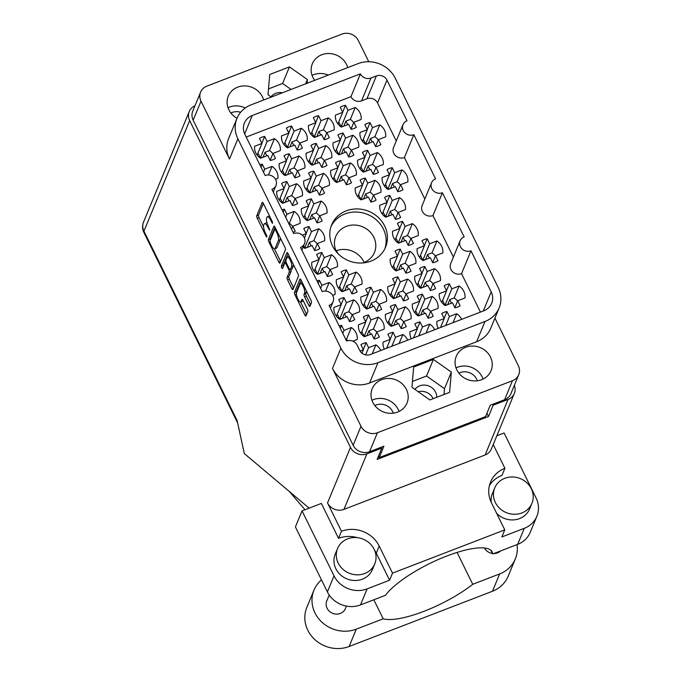 <?xml version="1.0" encoding="UTF-8"?>
<svg xmlns="http://www.w3.org/2000/svg" width="682" height="682" viewBox="0 0 682 682"><rect width="100%" height="100%" fill="white"/><g stroke="black" fill="none" stroke-linecap="round" stroke-linejoin="round"><path stroke-width="1.02" d="M384.887 248.657A29.181 26.675 22.5 0 0 376.191 219.775A29.181 26.675 22.5 0 0 344.964 213.943A29.181 26.675 22.5 0 0 331.06 226.407M336.848 252.408A20.929 19.139 -157.5 0 1 335.774 236.432A20.929 19.139 -157.5 0 1 346.251 226.407A20.929 19.139 -157.5 0 1 369.132 231.01A20.929 19.139 -157.5 0 1 374.461 252.425A20.929 19.139 -157.5 0 1 363.992 262.451A20.929 19.139 -157.5 0 1 362.423 262.979M370.974 261.112A29.181 26.675 22.5 0 0 385.577 247.131A29.181 26.675 22.5 0 0 378.143 217.285A29.181 26.675 22.5 0 0 346.243 210.857A29.181 26.675 22.5 0 0 331.64 224.838A29.181 26.675 22.5 0 0 339.073 254.684A29.181 26.675 22.5 0 0 370.974 261.112M230.883 113.033A12.574 11.5 -157.5 0 1 232.085 112.487A12.574 11.5 -157.5 0 1 240.644 112.274M458.884 373.173A12.574 11.5 -157.5 0 1 460.086 372.628A12.574 11.5 -157.5 0 1 477.306 380.786M436.71 397.325A12.071 11.04 22.5 0 0 419.669 385.867A12.071 11.04 22.5 0 0 414.929 389.388M418.254 391.741A12.071 11.04 -157.5 0 1 433.138 398.697M393.25 413.181A12.574 11.5 22.5 0 0 376.029 405.023A12.574 11.5 22.5 0 0 374.827 405.56M263.653 99.998A18.815 17.203 22.5 0 0 237.694 87.151A18.815 17.203 22.5 0 0 228.282 96.162A18.815 17.203 22.5 0 0 237.021 118.25M245.239 107.995A18.815 17.203 22.5 0 0 229.442 107.117A18.815 17.203 22.5 0 0 228.01 107.747M347.709 67.612A18.815 17.203 22.5 0 0 321.751 54.756A18.815 17.203 22.5 0 0 312.339 63.776A18.815 17.203 22.5 0 0 314.7 80.331M328.238 75.114A18.815 17.203 22.5 0 0 313.498 74.73A18.815 17.203 22.5 0 0 312.066 75.352M481.645 379.695A18.815 17.203 22.5 0 0 491.057 370.684A18.815 17.203 22.5 0 0 486.266 351.435A18.815 17.203 22.5 0 0 465.695 347.291A18.815 17.203 22.5 0 0 456.275 356.302A18.815 17.203 22.5 0 0 461.075 375.552A18.815 17.203 22.5 0 0 481.645 379.695M483.078 379.073A18.815 17.203 22.5 0 0 457.443 367.257A18.815 17.203 22.5 0 0 456.011 367.888M397.589 412.09A18.815 17.203 22.5 0 0 407.001 403.071A18.815 17.203 22.5 0 0 402.21 383.83A18.815 17.203 22.5 0 0 381.639 379.678A18.815 17.203 22.5 0 0 372.219 388.697A18.815 17.203 22.5 0 0 377.018 407.947A18.815 17.203 22.5 0 0 397.589 412.09M399.021 411.459A18.815 17.203 22.5 0 0 373.386 399.652A18.815 17.203 22.5 0 0 371.954 400.274M310.608 304.735A1.978 0.58 -111.1 0 1 310.591 304.701L306.363 296.107A1.978 0.58 -111.1 0 1 305.834 293.669L306.431 292.211L304.641 292.902A5.286 1.543 -111.1 0 0 303.541 287.071A5.286 1.543 -111.1 0 0 300.498 283.422A5.286 1.543 -111.1 0 0 300.157 283.797L296.542 292.569A5.286 1.543 -111.1 0 0 297.957 299.091A5.286 1.543 -111.1 0 0 300.677 302.049A5.286 1.543 -111.1 0 0 301.018 301.666L301.938 299.432A1.978 0.58 -111.1 0 1 302.066 299.287A1.978 0.58 -111.1 0 1 303.081 300.387L307.309 308.98A1.978 0.58 -111.1 0 1 307.838 311.418L305.979 315.937A1.978 0.58 -111.1 0 1 305.851 316.073A1.978 0.58 -111.1 0 1 304.837 314.973L294.956 294.897A1.978 0.58 -111.1 0 1 294.428 292.459L299.927 279.143A1.978 0.58 -111.1 0 1 300.054 279.006A1.978 0.58 -111.1 0 1 301.069 280.106L296.218 291.768A1.978 0.58 -111.1 0 0 296.397 293.328M281.692 267.941L282.493 268.614L284.812 262.988A1.978 0.58 -111.1 0 1 284.94 262.843A1.978 0.58 -111.1 0 1 285.954 263.951L288.759 269.646A1.978 0.58 -111.1 0 1 289.296 272.092L287.062 277.489A1.978 0.58 -111.1 0 0 287.591 279.927L291.819 288.52A1.978 0.58 -111.1 0 0 292.834 289.62A1.978 0.58 -111.1 0 0 292.962 289.483L298.46 276.167A1.978 0.58 -111.1 0 0 297.932 273.729L288.06 253.653A1.978 0.58 -111.1 0 0 287.037 252.553A1.978 0.58 -111.1 0 0 286.917 252.69L281.316 266.227L281.692 267.941M438.253 328.349A13.077 11.961 -157.5 0 1 436.923 321.358L444.212 318.554L441.748 313.55A13.077 11.961 -157.5 0 1 444.221 312.262A13.077 11.961 -157.5 0 1 446.957 311.546L444.135 318.383M449.344 283.823L451.808 288.827L459.097 286.014A13.077 11.961 -157.5 0 1 464.979 297.974L457.69 300.779L460.154 305.783A13.077 11.961 -157.5 0 1 457.69 307.07A13.077 11.961 -157.5 0 1 454.945 307.795L452.481 302.791L445.193 305.596A13.077 11.961 -157.5 0 1 439.31 293.644L446.599 290.83L444.135 285.826A13.077 11.961 -157.5 0 1 446.599 284.539A13.077 11.961 -157.5 0 1 449.344 283.823L446.514 290.668M370.906 287.25L373.369 292.254L380.658 289.441A13.077 11.961 -157.5 0 1 386.541 301.401L379.252 304.206L381.715 309.21A13.077 11.961 -157.5 0 1 379.252 310.498A13.077 11.961 -157.5 0 1 376.507 311.214L374.043 306.218L366.754 309.023A13.077 11.961 -157.5 0 1 360.872 297.071L368.161 294.257L365.697 289.253A13.077 11.961 -157.5 0 1 368.161 287.966A13.077 11.961 -157.5 0 1 370.906 287.25L368.075 294.095M384.367 349.116A13.077 11.961 -157.5 0 1 383.037 342.125L390.334 339.312L387.87 334.316A13.077 11.961 -157.5 0 1 390.334 333.029A13.077 11.961 -157.5 0 1 393.079 332.305L390.249 339.15M427.171 238.768L429.634 243.764L436.923 240.959A13.077 11.961 -157.5 0 1 442.806 252.911L435.517 255.724L437.98 260.729A13.077 11.961 -157.5 0 1 435.517 262.016A13.077 11.961 -157.5 0 1 432.772 262.732L430.308 257.728L423.019 260.541A13.077 11.961 -157.5 0 1 417.137 248.58L424.426 245.776L421.962 240.772A13.077 11.961 -157.5 0 1 424.434 239.484A13.077 11.961 -157.5 0 1 427.171 238.768L424.349 245.605M422.405 294.206L424.869 299.21L432.158 296.397A13.077 11.961 -157.5 0 1 438.04 308.358L430.751 311.163L433.215 316.167A13.077 11.961 -157.5 0 1 430.743 317.454A13.077 11.961 -157.5 0 1 428.006 318.17L425.542 313.174L418.254 315.979A13.077 11.961 -157.5 0 1 412.363 304.027L419.66 301.214L417.196 296.21A13.077 11.961 -157.5 0 1 419.66 294.922A13.077 11.961 -157.5 0 1 422.405 294.206L419.575 301.052M400.232 249.143L402.695 254.147L409.984 251.343A13.077 11.961 -157.5 0 1 415.867 263.295L408.578 266.108L411.041 271.112A13.077 11.961 -157.5 0 1 408.578 272.399A13.077 11.961 -157.5 0 1 405.833 273.115L403.369 268.111L396.08 270.925A13.077 11.961 -157.5 0 1 390.198 258.964L397.487 256.159L395.023 251.155A13.077 11.961 -157.5 0 1 397.487 249.868A13.077 11.961 -157.5 0 1 400.232 249.143L397.401 255.989M395.466 304.59L397.921 309.585L405.21 306.781A13.077 11.961 -157.5 0 1 411.101 318.733L403.812 321.546L406.267 326.55A13.077 11.961 -157.5 0 1 403.804 327.837A13.077 11.961 -157.5 0 1 401.059 328.553L398.603 323.549L391.306 326.363A13.077 11.961 -157.5 0 1 385.424 314.402L392.713 311.597L390.257 306.593A13.077 11.961 -157.5 0 1 392.721 305.306A13.077 11.961 -157.5 0 1 395.466 304.59L392.636 311.427M321.793 252.57L324.257 257.574L331.546 254.761A13.077 11.961 -157.5 0 1 337.428 266.722L330.139 269.535L332.603 274.531A13.077 11.961 -157.5 0 1 330.139 275.818A13.077 11.961 -157.5 0 1 327.394 276.542L324.93 271.538L317.642 274.352A13.077 11.961 -157.5 0 1 311.759 262.391L319.048 259.578L316.584 254.582A13.077 11.961 -157.5 0 1 319.048 253.295A13.077 11.961 -157.5 0 1 321.793 252.57L318.963 259.416M424.792 266.483L427.247 271.487L434.545 268.674A13.077 11.961 -157.5 0 1 440.427 280.634L433.138 283.448L435.593 288.443A13.077 11.961 -157.5 0 1 433.13 289.731A13.077 11.961 -157.5 0 1 430.385 290.455L427.929 285.451L420.632 288.264A13.077 11.961 -157.5 0 1 414.75 276.304L422.039 273.491L419.583 268.495A13.077 11.961 -157.5 0 1 422.047 267.208A13.077 11.961 -157.5 0 1 424.792 266.483L421.962 273.329M402.619 221.428L405.082 226.433L412.371 223.619A13.077 11.961 -157.5 0 1 418.254 235.58L410.965 238.385L413.428 243.389A13.077 11.961 -157.5 0 1 410.956 244.676A13.077 11.961 -157.5 0 1 408.22 245.392L405.756 240.396L398.467 243.201A13.077 11.961 -157.5 0 1 392.585 231.241L399.874 228.436L397.41 223.432A13.077 11.961 -157.5 0 1 399.874 222.144A13.077 11.961 -157.5 0 1 402.619 221.428L399.788 228.274M411.314 338.732A13.077 11.961 -157.5 0 1 409.984 331.742L417.273 328.937L414.809 323.933A13.077 11.961 -157.5 0 1 417.273 322.646A13.077 11.961 -157.5 0 1 420.018 321.921L417.188 328.767M397.845 276.866L400.308 281.871L407.597 279.057A13.077 11.961 -157.5 0 1 413.48 291.018L406.191 293.823L408.654 298.827A13.077 11.961 -157.5 0 1 406.191 300.114A13.077 11.961 -157.5 0 1 403.446 300.839L400.982 295.835L393.693 298.639A13.077 11.961 -157.5 0 1 387.811 286.687L395.1 283.874L392.636 278.87A13.077 11.961 -157.5 0 1 395.108 277.583A13.077 11.961 -157.5 0 1 397.845 276.866L395.023 283.712M343.967 297.633L346.43 302.629L353.719 299.824A13.077 11.961 -157.5 0 1 359.602 311.776L352.313 314.59L354.768 319.594A13.077 11.961 -157.5 0 1 352.304 320.881A13.077 11.961 -157.5 0 1 349.559 321.597L347.104 316.593L339.815 319.406A13.077 11.961 -157.5 0 1 333.924 307.446L341.222 304.641L338.758 299.637A13.077 11.961 -157.5 0 1 341.222 298.349A13.077 11.961 -157.5 0 1 343.967 297.633L341.136 304.47M346.354 269.91L348.809 274.914L356.098 272.101A13.077 11.961 -157.5 0 1 361.989 284.062L354.7 286.866L357.155 291.87A13.077 11.961 -157.5 0 1 354.691 293.158A13.077 11.961 -157.5 0 1 351.946 293.882L349.491 288.878L342.193 291.683A13.077 11.961 -157.5 0 1 336.311 279.731L343.6 276.918L341.145 271.913A13.077 11.961 -157.5 0 1 343.609 270.626A13.077 11.961 -157.5 0 1 346.354 269.91L343.523 276.756M368.519 314.965L370.982 319.969L378.271 317.164A13.077 11.961 -157.5 0 1 384.154 329.116L376.865 331.929L379.328 336.934A13.077 11.961 -157.5 0 1 376.865 338.221A13.077 11.961 -157.5 0 1 374.12 338.937L371.656 333.933L364.367 336.746A13.077 11.961 -157.5 0 1 358.485 324.785L365.774 321.981L363.31 316.977A13.077 11.961 -157.5 0 1 365.774 315.689A13.077 11.961 -157.5 0 1 368.519 314.965L365.697 321.81M316.985 280.899A13.077 11.961 -157.5 0 1 319.406 280.293L318.162 283.303M339.15 325.953A13.077 11.961 -157.5 0 1 341.58 325.348L340.335 328.357M360.053 350.983L363.387 349.695L360.931 344.691A13.077 11.961 -157.5 0 1 363.395 343.404A13.077 11.961 -157.5 0 1 366.14 342.688L363.31 349.534M264.659 136.46L267.122 141.464L274.411 138.651A13.077 11.961 -157.5 0 1 280.293 150.611L273.005 153.424L275.468 158.42A13.077 11.961 -157.5 0 1 273.005 159.707A13.077 11.961 -157.5 0 1 270.26 160.432L267.796 155.428L260.507 158.241A13.077 11.961 -157.5 0 1 254.625 146.28L261.914 143.467L259.45 138.472A13.077 11.961 -157.5 0 1 261.914 137.184A13.077 11.961 -157.5 0 1 264.659 136.46L261.828 143.305M259.851 164.78A13.077 11.961 -157.5 0 1 262.272 164.183L261.036 167.192M282.016 209.843A13.077 11.961 -157.5 0 1 284.445 209.238L283.2 212.247M284.445 209.238L286.909 214.242L294.198 211.429A13.077 11.961 -157.5 0 1 300.08 223.389L292.791 226.202L295.255 231.198A13.077 11.961 -157.5 0 1 293.098 232.366M289.219 153.8L291.674 158.804L298.972 155.99A13.077 11.961 -157.5 0 1 304.854 167.951L297.565 170.756L300.02 175.76A13.077 11.961 -157.5 0 1 297.557 177.047A13.077 11.961 -157.5 0 1 294.812 177.763L292.356 172.768L285.059 175.572A13.077 11.961 -157.5 0 1 279.177 163.62L286.466 160.807L284.01 155.803A13.077 11.961 -157.5 0 1 286.474 154.516A13.077 11.961 -157.5 0 1 289.219 153.8L286.389 160.645M311.384 198.854L313.848 203.858L321.137 201.054A13.077 11.961 -157.5 0 1 327.019 213.006L319.73 215.819L322.194 220.815A13.077 11.961 -157.5 0 1 319.73 222.102A13.077 11.961 -157.5 0 1 316.985 222.826L314.521 217.822L307.232 220.636A13.077 11.961 -157.5 0 1 301.35 208.675L308.639 205.87L306.175 200.866A13.077 11.961 -157.5 0 1 308.648 199.579A13.077 11.961 -157.5 0 1 311.384 198.854L308.562 205.7M286.832 181.523L289.296 186.518L296.585 183.714A13.077 11.961 -157.5 0 1 302.467 195.666L295.178 198.479L297.642 203.483A13.077 11.961 -157.5 0 1 295.17 204.77A13.077 11.961 -157.5 0 1 292.433 205.487L289.969 200.482L282.68 203.296A13.077 11.961 -157.5 0 1 276.798 191.335L284.087 188.53L281.623 183.526A13.077 11.961 -157.5 0 1 284.087 182.239A13.077 11.961 -157.5 0 1 286.832 181.523L284.002 188.36M340.71 160.756L343.174 165.76L350.463 162.947A13.077 11.961 -157.5 0 1 356.354 174.907L349.056 177.712L351.52 182.716A13.077 11.961 -157.5 0 1 349.056 184.004A13.077 11.961 -157.5 0 1 346.311 184.72L343.847 179.724L336.558 182.529A13.077 11.961 -157.5 0 1 330.676 170.577L337.965 167.763L335.51 162.759A13.077 11.961 -157.5 0 1 337.974 161.472A13.077 11.961 -157.5 0 1 340.71 160.756L337.888 167.602M318.545 115.701L321 120.697L328.298 117.892A13.077 11.961 -157.5 0 1 334.18 129.844L326.891 132.658L329.346 137.662A13.077 11.961 -157.5 0 1 326.883 138.949A13.077 11.961 -157.5 0 1 324.138 139.665L321.682 134.661L314.393 137.474A13.077 11.961 -157.5 0 1 308.503 125.514L315.792 122.709L313.336 117.705A13.077 11.961 -157.5 0 1 315.8 116.417A13.077 11.961 -157.5 0 1 318.545 115.701L315.715 122.538M389.823 195.436L392.286 200.431L399.575 197.627A13.077 11.961 -157.5 0 1 405.466 209.579L398.169 212.392L400.632 217.396A13.077 11.961 -157.5 0 1 398.169 218.683A13.077 11.961 -157.5 0 1 395.424 219.399L392.96 214.395L385.671 217.208A13.077 11.961 -157.5 0 1 379.789 205.248L387.078 202.443L384.622 197.439A13.077 11.961 -157.5 0 1 387.086 196.152A13.077 11.961 -157.5 0 1 389.823 195.436L387.001 202.273M367.658 150.372L370.113 155.377L377.41 152.563A13.077 11.961 -157.5 0 1 383.293 164.524L376.004 167.337L378.459 172.333A13.077 11.961 -157.5 0 1 375.995 173.62A13.077 11.961 -157.5 0 1 373.25 174.345L370.795 169.341L363.506 172.145A13.077 11.961 -157.5 0 1 357.615 160.193L364.904 157.38L362.449 152.384A13.077 11.961 -157.5 0 1 364.913 151.097A13.077 11.961 -157.5 0 1 367.658 150.372L364.827 157.218M302.254 235.128L306.252 233.585L303.797 228.581A13.077 11.961 -157.5 0 1 306.261 227.294A13.077 11.961 -157.5 0 1 309.006 226.577L306.175 233.423M309.006 226.577L311.461 231.582L318.758 228.768A13.077 11.961 -157.5 0 1 324.641 240.729L317.352 243.534L319.807 248.538A13.077 11.961 -157.5 0 1 317.343 249.825A13.077 11.961 -157.5 0 1 314.598 250.55L312.143 245.546L304.845 248.35A13.077 11.961 -157.5 0 1 303.115 247.012M316.158 143.416L318.622 148.42L325.911 145.607A13.077 11.961 -157.5 0 1 331.793 157.568L324.504 160.381L326.968 165.376A13.077 11.961 -157.5 0 1 324.496 166.664A13.077 11.961 -157.5 0 1 321.759 167.388L319.295 162.384L312.006 165.189A13.077 11.961 -157.5 0 1 306.124 153.237L313.413 150.424L310.949 145.428A13.077 11.961 -157.5 0 1 313.413 144.141A13.077 11.961 -157.5 0 1 316.158 143.416L313.328 150.262M365.271 178.096L367.734 183.091L375.023 180.287A13.077 11.961 -157.5 0 1 380.906 192.247L373.617 195.052L376.08 200.056A13.077 11.961 -157.5 0 1 373.608 201.343A13.077 11.961 -157.5 0 1 370.872 202.06L368.408 197.064L361.119 199.869A13.077 11.961 -157.5 0 1 355.237 187.908L362.526 185.103L360.062 180.099A13.077 11.961 -157.5 0 1 362.526 178.812A13.077 11.961 -157.5 0 1 365.271 178.096L362.44 184.933M343.097 133.033L345.561 138.037L352.85 135.232A13.077 11.961 -157.5 0 1 358.732 147.184L351.443 149.997L353.907 154.993A13.077 11.961 -157.5 0 1 351.443 156.28A13.077 11.961 -157.5 0 1 348.698 157.005L346.234 152.001L338.945 154.814A13.077 11.961 -157.5 0 1 333.063 142.853L340.352 140.04L337.888 135.045A13.077 11.961 -157.5 0 1 340.352 133.757A13.077 11.961 -157.5 0 1 343.097 133.033L340.267 139.878M392.21 167.712L394.673 172.716L401.962 169.903A13.077 11.961 -157.5 0 1 407.845 181.864L400.556 184.669L403.019 189.673A13.077 11.961 -157.5 0 1 400.556 190.96A13.077 11.961 -157.5 0 1 397.811 191.676L395.347 186.68L388.058 189.485A13.077 11.961 -157.5 0 1 382.176 177.533L389.465 174.72L387.001 169.716A13.077 11.961 -157.5 0 1 389.465 168.428A13.077 11.961 -157.5 0 1 392.21 167.712L389.379 174.558M291.598 126.076L294.061 131.08L301.35 128.276A13.077 11.961 -157.5 0 1 307.241 140.228L299.944 143.041L302.407 148.037A13.077 11.961 -157.5 0 1 299.944 149.324A13.077 11.961 -157.5 0 1 297.199 150.049L294.735 145.044L287.446 147.858A13.077 11.961 -157.5 0 1 281.564 135.897L288.853 133.084L286.389 128.088A13.077 11.961 -157.5 0 1 288.861 126.801A13.077 11.961 -157.5 0 1 291.598 126.076L288.776 132.922M313.771 171.139L316.235 176.135L323.524 173.33A13.077 11.961 -157.5 0 1 329.406 185.291L322.117 188.096L324.581 193.1A13.077 11.961 -157.5 0 1 322.117 194.387A13.077 11.961 -157.5 0 1 319.372 195.103L316.908 190.108L309.619 192.912A13.077 11.961 -157.5 0 1 303.737 180.952L311.026 178.147L308.562 173.143A13.077 11.961 -157.5 0 1 311.026 171.855A13.077 11.961 -157.5 0 1 313.771 171.139L310.941 177.976M370.045 122.658L372.5 127.653L379.789 124.849A13.077 11.961 -157.5 0 1 385.68 136.801L378.382 139.614L380.846 144.618A13.077 11.961 -157.5 0 1 378.382 145.905A13.077 11.961 -157.5 0 1 375.637 146.621L373.173 141.617L365.884 144.431A13.077 11.961 -157.5 0 1 360.002 132.47L367.291 129.665L364.836 124.661A13.077 11.961 -157.5 0 1 367.3 123.374A13.077 11.961 -157.5 0 1 370.045 122.658L367.214 129.495M345.484 105.318L347.948 110.314L355.237 107.509A13.077 11.961 -157.5 0 1 361.119 119.469L353.83 122.274L356.294 127.278A13.077 11.961 -157.5 0 1 353.83 128.566A13.077 11.961 -157.5 0 1 351.085 129.282L348.621 124.286L341.332 127.091A13.077 11.961 -157.5 0 1 335.45 115.13L342.739 112.325L340.275 107.321A13.077 11.961 -157.5 0 1 342.739 106.034A13.077 11.961 -157.5 0 1 345.484 105.318L342.654 112.155M336.081 250.848A20.929 19.139 -157.5 0 1 336.158 250.814A20.929 19.139 -157.5 0 1 364.069 262.417M270.984 96.861A12.071 11.04 -157.5 0 1 275.724 93.34A12.071 11.04 -157.5 0 1 282.442 92.761M483.274 311.001L491.176 291.879L470.972 250.805A8.048 7.357 22.5 0 1 462.174 249.032A8.048 7.357 22.5 0 1 460.12 240.797A8.048 7.357 22.5 0 1 464.152 236.944L442.405 192.75L432.968 215.58A8.048 7.357 -157.5 0 1 424.17 213.807A8.048 7.357 -157.5 0 1 422.115 205.572L431.553 182.742A8.048 7.357 -157.5 0 1 435.585 178.88L413.838 134.695L404.4 157.525A8.048 7.357 -157.5 0 1 395.603 155.752A8.048 7.357 -157.5 0 1 393.548 147.517L402.985 124.687A8.048 7.357 -157.5 0 1 407.018 120.825L386.975 80.101L377.538 102.931A8.048 7.357 22.5 0 0 366.942 98.771L361.554 100.851A8.048 7.357 -157.5 0 1 350.957 96.682L246.202 137.048M453.385 257.08L432.968 215.58M470.972 250.805L461.535 273.635L480.452 312.092M424.818 199.025L404.4 157.525M396.251 140.969L377.538 102.931M460.12 240.797L450.683 263.627A8.048 7.357 22.5 0 0 452.737 271.862A8.048 7.357 22.5 0 0 461.535 273.635M393.079 332.305L395.543 337.309L402.832 334.495A13.077 11.961 -157.5 0 1 407.708 340.122M341.58 325.348L344.043 330.352L351.332 327.539A13.077 11.961 -157.5 0 1 357.215 339.5L352.867 341.179M420.018 321.921L422.482 326.925L429.771 324.12A13.077 11.961 -157.5 0 1 434.647 329.738M366.14 342.688L368.595 347.692L375.884 344.879A13.077 11.961 -157.5 0 1 380.769 350.505M319.406 280.293L321.87 285.298L329.159 282.484A13.077 11.961 -157.5 0 1 335.041 294.445L332.637 295.374M446.957 311.546L449.421 316.542L456.71 313.737A13.077 11.961 -157.5 0 1 461.595 319.355M262.272 164.183L264.735 169.179L272.024 166.374A13.077 11.961 -157.5 0 1 277.906 178.334L275.502 179.255M491.176 291.879A15.695 14.348 -157.5 0 1 491.679 303.268A15.695 14.348 -157.5 0 1 483.819 310.796L370.309 354.538A8.048 7.357 -157.5 0 1 359.712 350.369L357.155 345.169A8.048 7.357 22.5 0 0 346.558 341.009L329.082 305.485A8.048 7.357 -157.5 0 0 333.106 301.623A8.048 7.357 -157.5 0 0 331.06 293.388A8.048 7.357 -157.5 0 0 322.254 291.615L300.515 247.43A8.048 7.357 22.5 0 0 304.539 243.568A8.048 7.357 22.5 0 0 302.493 235.333A8.048 7.357 22.5 0 0 293.695 233.559L271.947 189.374A8.048 7.357 22.5 0 0 275.971 185.513A8.048 7.357 22.5 0 0 273.925 177.277A8.048 7.357 22.5 0 0 265.127 175.504L244.915 134.431A15.695 14.348 -157.5 0 1 244.42 123.041A15.695 14.348 -157.5 0 1 252.272 115.514L244.668 133.911M476.633 341.733L485.013 321.469A28.175 25.763 22.5 0 0 499.113 307.966L490.733 328.238A28.175 25.763 -157.5 0 1 476.633 341.733L369.593 382.986A28.175 25.763 -157.5 0 1 332.509 368.416L340.881 348.144L237.873 138.796L229.493 159.068L201.011 101.183A12.481 11.406 22.5 0 1 200.619 92.13A12.481 11.406 22.5 0 1 206.859 86.145L341.929 34.1A12.481 11.406 22.5 0 1 358.348 40.553L368.774 61.738M229.493 159.068A28.175 25.763 -157.5 0 1 228.598 138.617L236.978 118.344A28.175 25.763 22.5 0 1 251.078 104.849L358.127 63.596A28.175 25.763 22.5 0 1 395.21 78.166L498.218 287.514A28.175 25.763 22.5 0 1 499.113 307.966M332.509 368.416L360.991 426.293A12.481 11.406 22.5 0 0 377.41 432.746L512.472 380.701A12.481 11.406 22.5 0 0 518.721 374.725A12.481 11.406 22.5 0 0 518.32 365.663L494.919 318.11M304.641 292.902L304.036 294.36A1.978 0.58 -111.1 0 0 304.564 296.806L308.793 305.391A1.978 0.58 -111.1 0 0 309.807 306.499A1.978 0.58 -111.1 0 0 309.935 306.354L311.478 302.62A1.978 0.58 -111.1 0 0 310.949 300.182L301.069 280.106M279.944 263.03L285.451 249.714A1.978 0.58 -111.1 0 0 284.914 247.276L275.042 227.2A1.978 0.58 -111.1 0 0 274.028 226.1A1.978 0.58 -111.1 0 0 273.9 226.245L268.393 239.553A1.978 0.58 -111.1 0 0 268.93 241.999L278.802 262.067A1.978 0.58 -111.1 0 0 279.816 263.175A1.978 0.58 -111.1 0 0 279.944 263.03M270.677 220.243L272.544 223.355L272.254 221.548L263.363 203.475A1.978 0.58 -111.1 0 0 262.348 202.366A1.978 0.58 -111.1 0 0 262.22 202.511L256.722 215.827A1.978 0.58 -111.1 0 0 257.25 218.266L266.142 236.339L266.858 237.114L266.568 235.307L265.417 232.963A6.317 1.841 -111.1 0 1 263.721 225.154L264.181 224.046A6.317 1.841 -111.1 0 1 264.582 223.594A6.317 1.841 -111.1 0 1 267.838 227.123L269.697 230.235L268.265 226.083A6.317 1.841 -111.1 0 1 266.56 218.274L267.02 217.166A6.317 1.841 -111.1 0 1 267.429 216.714A6.317 1.841 -111.1 0 1 270.677 220.243L271.47 219.936M518.721 374.725L510.869 393.71A12.481 11.406 -157.5 0 1 504.629 399.686L490.256 405.227L485.558 416.6L379.226 457.579L383.932 446.199L369.559 451.74A12.481 11.406 -157.5 0 1 353.14 445.286L193.159 120.168A12.481 11.406 -157.5 0 1 192.767 111.115L200.619 92.13M350.957 96.682L360.394 73.852L252.272 115.514M360.394 73.852A8.048 7.357 22.5 0 0 370.991 78.012L361.554 100.851M366.942 98.771L376.379 75.941L370.991 78.012M376.379 75.941A8.048 7.357 -157.5 0 1 386.975 80.101M413.838 134.695A8.048 7.357 -157.5 0 1 405.04 132.922A8.048 7.357 -157.5 0 1 402.985 124.687M442.405 192.75A8.048 7.357 -157.5 0 1 433.607 190.977A8.048 7.357 -157.5 0 1 431.553 182.742M485.013 321.469L377.964 362.713L369.593 382.986M236.978 118.344A28.175 25.763 22.5 0 0 237.873 138.796M340.881 348.144A28.175 25.763 22.5 0 0 377.964 362.713M353.83 122.274L351 129.12M347.948 110.314L341.153 126.741L344.197 125.982M353.711 122.564A13.077 11.961 22.5 0 0 350.318 119.41L345.902 121.115L344.026 125.633M350.318 119.41L355.237 107.509M338.775 121.907L341.153 126.741M342.739 112.325L337.94 123.936M406.191 293.823L403.36 300.668M400.308 281.871L393.523 298.298L396.566 297.54M406.071 294.121A13.077 11.961 22.5 0 0 402.678 290.967L398.262 292.663L396.395 297.19M402.678 290.967L407.597 279.057M391.136 293.456L393.523 298.298M395.1 283.874L390.3 295.494M422.482 326.925L418.791 335.851M426.08 333.046L429.771 324.12M417.273 328.937L413.582 337.863M410.965 238.385L408.134 245.23M405.082 226.433L398.288 242.852L401.331 242.093M410.845 238.674A13.077 11.961 22.5 0 0 407.444 235.529L403.028 237.225L401.161 241.743M407.444 235.529L412.371 223.619M395.91 238.018L398.288 242.852M399.874 228.436L395.066 240.047M352.313 314.59L349.482 321.435M346.43 302.629L339.636 319.057L342.679 318.298M352.193 314.879A13.077 11.961 22.5 0 0 348.792 311.725L344.376 313.43L342.509 317.948M348.792 311.725L353.719 299.824M337.258 314.223L339.636 319.057M341.222 304.641L336.414 316.252M354.7 286.866L351.869 293.712M348.809 274.914L342.023 291.342L345.066 290.583M354.572 287.165A13.077 11.961 22.5 0 0 351.179 284.01L346.763 285.707L344.896 290.234M351.179 284.01L356.098 272.101M339.645 286.5L342.023 291.342M343.6 276.918L338.801 288.537M368.595 347.692L365.629 354.879M372.202 353.805L375.884 344.879M363.387 349.695L361.963 353.148M344.043 330.352L342.799 333.362M347.948 340.616A13.077 11.961 22.5 0 0 346.413 339.448L345.893 339.645M346.413 339.448L351.332 327.539M321.87 285.298L320.625 288.307M325.604 291.095L329.159 282.484M376.865 331.929L374.034 338.775M370.982 319.969L364.197 336.397L367.24 335.638M376.745 332.219A13.077 11.961 22.5 0 0 373.352 329.065L368.936 330.77L367.069 335.288M373.352 329.065L378.271 317.164M361.81 331.563L364.197 336.397M365.774 321.981L360.974 333.592M435.517 255.724L432.686 262.57M429.634 243.764L422.849 260.192L425.892 259.433M435.397 256.014A13.077 11.961 22.5 0 0 432.004 252.86L427.588 254.565L425.721 259.083M432.004 252.86L436.923 240.959M420.462 255.358L422.849 260.192M424.426 245.776L419.626 257.387M395.543 337.309L391.852 346.234M399.141 343.421L402.832 334.495M390.334 339.312L386.643 348.238M379.252 304.206L376.421 311.052M373.369 292.254L366.575 308.673L369.627 307.914M379.132 304.496A13.077 11.961 22.5 0 0 375.739 301.35L371.323 303.047L369.448 307.565M375.739 301.35L380.658 289.441M364.197 303.84L366.575 308.673M368.161 294.257L363.361 305.868M457.69 300.779L454.86 307.625M451.808 288.827L445.014 305.255L448.065 304.496M457.571 301.077A13.077 11.961 22.5 0 0 454.178 297.923L449.762 299.62L447.886 304.146M454.178 297.923L459.097 286.014M442.635 300.412L445.014 305.255M446.599 290.83L441.8 302.441M449.421 316.542L445.73 325.467M453.019 322.663L456.71 313.737M444.212 318.554L440.521 327.479M433.138 283.448L430.308 290.285M427.247 271.487L420.462 287.915L423.505 287.156M433.01 283.738A13.077 11.961 22.5 0 0 429.617 280.583L425.201 282.288L423.334 286.807M429.617 280.583L434.545 268.674M418.083 283.073L420.462 287.915M422.039 273.491L417.239 285.11M330.139 269.535L327.309 276.372M324.257 257.574L317.462 274.002L320.514 273.243M330.02 269.825A13.077 11.961 22.5 0 0 326.627 266.671L322.211 268.376L320.335 272.894M326.627 266.671L331.546 254.761M315.084 269.16L317.462 274.002M319.048 259.578L314.249 271.197M403.812 321.546L400.982 328.392M397.921 309.585L391.136 326.013L394.179 325.254M403.684 321.836A13.077 11.961 22.5 0 0 400.291 318.682L395.875 320.387L394.008 324.905M400.291 318.682L405.21 306.781M388.757 321.179L391.136 326.013M392.713 311.597L387.913 323.208M408.578 266.108L405.747 272.953M402.695 254.147L395.901 270.575L398.953 269.816M408.458 266.398A13.077 11.961 22.5 0 0 405.065 263.243L400.649 264.948L398.774 269.467M405.065 263.243L409.984 251.343M393.523 265.741L395.901 270.575M397.487 256.159L392.687 267.77M430.751 311.163L427.921 318.008M424.869 299.21L418.075 315.63L421.118 314.871M430.632 311.452A13.077 11.961 22.5 0 0 427.23 308.307L422.814 310.003L420.947 314.521M427.23 308.307L432.158 296.397M415.696 310.796L418.075 315.63M419.66 301.214L414.852 312.825M351.443 149.997L348.613 156.834M345.561 138.037L338.766 154.464L341.818 153.706M351.324 150.287A13.077 11.961 22.5 0 0 347.931 147.133L343.515 148.838L341.648 153.356M347.931 147.133L352.85 135.232M336.388 149.631L338.766 154.464M340.352 140.04L335.553 151.66M373.617 195.052L370.786 201.898M367.734 183.091L360.94 199.519L363.983 198.76M373.497 195.342A13.077 11.961 22.5 0 0 370.104 192.188L365.688 193.893L363.813 198.411M370.104 192.188L375.023 180.287M358.562 194.685L360.94 199.519M362.526 185.103L357.726 196.714M376.004 167.337L373.173 174.174M370.113 155.377L363.327 171.804L366.37 171.046M375.884 167.627A13.077 11.961 22.5 0 0 372.483 164.473L368.067 166.169L366.2 170.696M372.483 164.473L377.41 152.563M360.948 166.962L363.327 171.804M364.904 157.38L360.105 169M317.352 243.534L314.521 250.379M311.461 231.582L304.675 248.009L307.718 247.251M317.224 243.832A13.077 11.961 22.5 0 0 313.831 240.678L309.415 242.374L307.548 246.901M313.831 240.678L318.758 228.768M303.609 245.835L304.675 248.009M306.252 233.585L304.419 238.018M324.504 160.381L321.674 167.218M318.622 148.42L311.827 164.848L314.871 164.089M324.385 160.671A13.077 11.961 22.5 0 0 320.992 157.516L316.576 159.213L314.7 163.74M320.992 157.516L325.911 145.607M309.449 160.006L311.827 164.848M313.413 150.424L308.614 162.043M378.382 139.614L375.56 146.46M372.5 127.653L365.714 144.081L368.757 143.322M378.263 139.904A13.077 11.961 22.5 0 0 374.87 136.75L370.454 138.455L368.587 142.973M374.87 136.75L379.789 124.849M363.336 139.247L365.714 144.081M367.291 129.665L362.492 141.276M322.117 188.096L319.287 194.941M316.235 176.135L309.44 192.563L312.492 191.804M321.998 188.385A13.077 11.961 22.5 0 0 318.605 185.231L314.189 186.936L312.322 191.454M318.605 185.231L323.524 173.33M307.062 187.729L309.44 192.563M311.026 178.147L306.227 189.758M299.944 143.041L297.122 149.878M294.061 131.08L287.275 147.508L290.319 146.749M299.824 143.331A13.077 11.961 22.5 0 0 296.431 140.177L292.015 141.882L290.148 146.4M296.431 140.177L301.35 128.276M284.897 142.674L287.275 147.508M288.853 133.084L284.053 144.703M400.556 184.669L397.725 191.514M394.673 172.716L387.879 189.136L390.931 188.385M400.436 184.958A13.077 11.961 22.5 0 0 397.043 181.813L392.627 183.509L390.76 188.036M397.043 181.813L401.962 169.903M385.5 184.302L387.879 189.136M389.465 174.72L384.665 186.331M273.005 153.424L270.174 160.261M267.122 141.464L260.328 157.892L263.38 157.133M272.885 153.714A13.077 11.961 22.5 0 0 269.492 150.56L265.076 152.256L263.209 156.783M269.492 150.56L274.411 138.651M257.949 153.049L260.328 157.892M261.914 143.467L257.114 155.087M264.735 169.179L263.491 172.188M268.469 174.984L272.024 166.374M292.791 226.202L291.546 229.212M286.909 214.242L285.664 217.251M292.672 226.492A13.077 11.961 22.5 0 0 289.279 223.338L288.759 223.534M289.279 223.338L294.198 211.429M297.565 170.756L294.735 177.601M291.674 158.804L284.888 175.231L287.932 174.473M297.437 171.054A13.077 11.961 22.5 0 0 294.044 167.9L289.628 169.596L287.761 174.123M294.044 167.9L298.972 155.99M282.51 170.389L284.888 175.231M286.466 160.807L281.666 172.418M319.73 215.819L316.908 222.656M313.848 203.858L307.062 220.286L310.105 219.527M319.611 216.109A13.077 11.961 22.5 0 0 316.218 212.955L311.802 214.66L309.935 219.178M316.218 212.955L321.137 201.054M304.683 215.452L307.062 220.286M308.639 205.87L303.84 217.481M398.169 212.392L395.347 219.237M392.286 200.431L385.5 216.859L388.544 216.1M398.049 212.682A13.077 11.961 22.5 0 0 394.656 209.527L390.24 211.232L388.373 215.751M394.656 209.527L399.575 197.627M383.122 212.025L385.5 216.859M387.078 202.443L382.278 214.054M326.891 132.658L324.061 139.503M321 120.697L314.214 137.125L317.258 136.366M326.772 132.947A13.077 11.961 22.5 0 0 323.37 129.793L318.954 131.498L317.087 136.016M323.37 129.793L328.298 117.892M311.836 132.291L314.214 137.125M315.792 122.709L310.992 134.32M349.056 177.712L346.234 184.558M343.174 165.76L336.388 182.179L339.431 181.429M348.937 178.011A13.077 11.961 22.5 0 0 345.544 174.856L341.128 176.553L339.261 181.08M345.544 174.856L350.463 162.947M334.01 177.346L336.388 182.179M337.965 167.763L333.166 179.375M295.178 198.479L292.348 205.325M289.296 186.518L282.501 202.946L285.545 202.187M295.059 198.769A13.077 11.961 22.5 0 0 291.666 195.615L287.241 197.32L285.374 201.838M291.666 195.615L296.585 183.714M280.123 198.112L282.501 202.946M284.087 188.53L279.288 200.141M269.526 215.989A6.317 1.841 -111.1 0 0 269.22 216.024L267.429 216.714M267.037 222.988A6.317 1.841 -111.1 0 0 266.381 222.895L264.582 223.594M263.346 203.441L258.512 215.137A1.978 0.58 -111.1 0 0 259.049 217.575L263.559 226.756M274.437 248.862L280.6 261.377A1.978 0.58 -111.1 0 0 280.617 261.411M275.025 227.174L270.191 238.862A1.978 0.58 -111.1 0 0 270.294 240.183M275.537 230.107L274.735 229.433L269.902 241.121L271.487 245.298A6.317 1.841 -111.1 0 0 274.744 248.828A6.317 1.841 -111.1 0 0 275.144 248.376L278.444 240.388A6.317 1.841 -111.1 0 0 276.747 232.579L275.537 230.107L276.321 229.808M274.744 248.828L276.534 248.137A6.317 1.841 -111.1 0 0 276.943 247.685L275.144 248.376M280.404 238.095A6.317 1.841 -111.1 0 1 280.242 239.697L276.943 247.685M290.788 269.492A1.978 0.58 -111.1 0 1 291.086 271.393L288.853 276.798A1.978 0.58 -111.1 0 0 289.39 279.236L293.618 287.83A1.978 0.58 -111.1 0 0 293.635 287.864M288.043 253.619L283.115 265.537L283.269 266.722M291.606 266.483A5.286 1.543 -111.1 0 0 290.506 260.652A5.286 1.543 -111.1 0 0 287.472 257.003A5.286 1.543 -111.1 0 0 287.131 257.387L285.852 260.473A1.978 0.58 -111.1 0 0 286.389 262.911L289.185 268.614A1.978 0.58 -111.1 0 0 290.208 269.714A1.978 0.58 -111.1 0 0 290.327 269.578L291.606 266.483L293.405 265.792A5.286 1.543 -111.1 0 0 293.55 264.821M289.356 256.287A5.286 1.543 -111.1 0 0 289.262 256.313L287.472 257.003M291.811 269.006A1.978 0.58 -111.1 0 0 291.998 269.023A1.978 0.58 -111.1 0 0 292.126 268.887L290.327 269.578M293.405 265.792L292.126 268.887M306.431 292.211A5.286 1.543 -111.1 0 0 306.576 291.299M302.356 282.715A5.286 1.543 -111.1 0 0 302.297 282.732L300.498 283.422M300.677 302.049L302.476 301.35A5.286 1.543 -111.1 0 0 302.808 300.975L301.018 301.666M303.064 300.353L302.808 300.975M300.617 302.066L306.627 314.283A1.978 0.58 -111.1 0 0 306.644 314.317M378.501 456.113L379.226 457.579M347.641 124.661L345.902 121.115M400.002 296.21L398.262 292.663M404.776 240.772L403.028 237.225M346.124 316.977L344.376 313.43M348.511 289.253L346.763 285.707M370.676 334.316L368.936 330.77M429.336 258.111L427.588 254.565M373.063 306.593L371.323 303.047M451.501 303.166L449.762 299.62M426.949 285.826L425.201 282.288M323.95 271.913L322.211 268.376M397.623 323.933L395.875 320.387M402.389 268.486L400.649 264.948M424.562 313.55L422.814 310.003M345.254 152.376L343.515 148.838M367.428 197.439L365.688 193.893M369.815 169.716L368.067 166.169M311.163 245.921L309.415 242.374M318.315 162.759L316.576 159.213M372.202 142.001L370.454 138.455M315.928 190.483L314.189 186.936M293.763 145.419L292.015 141.882M394.367 187.056L392.627 183.509M266.815 155.803L265.076 152.256M291.376 173.143L289.628 169.596M313.55 218.197L311.802 214.66M391.988 214.779L390.24 211.232M320.702 135.045L318.954 131.498M342.875 180.099L341.128 176.553M288.989 200.866L287.241 197.32M413.684 367.018L411.937 387.282L429.89 399.95L449.591 392.355L451.339 372.099L433.394 359.431L413.684 367.018M307.079 83.264L307.403 79.564L289.449 66.896L269.748 74.491L267.992 94.747L271.274 97.066M443.982 394.52L444.493 388.672L426.54 376.004L412.44 381.443M426.54 376.004L433.394 359.431M444.493 388.672L451.339 372.099M291.052 89.444L282.595 83.477L268.503 88.907M282.595 83.477L289.449 66.896M305.638 83.818L307.403 79.564M500.571 550.945A10.06 9.198 -157.5 0 1 493.794 553.554M492.464 553.46A10.06 9.198 -157.5 0 1 484.416 547.996M346.422 606.11L345.382 608.634A10.06 9.198 -157.5 0 1 336.49 614.115A10.06 9.198 -157.5 0 1 327.096 608.25A10.06 9.198 -157.5 0 1 326.78 600.944L329.227 595.028M338.212 563.11A20.128 18.397 22.5 0 0 356.984 574.841A20.128 18.397 22.5 0 0 374.768 563.869A20.128 18.397 22.5 0 0 374.128 549.266A20.128 18.397 22.5 0 0 355.356 537.527A20.128 18.397 22.5 0 0 337.573 548.499A20.128 18.397 22.5 0 0 338.212 563.11M337.573 548.499L335.237 554.151A20.128 18.397 22.5 0 0 335.876 568.754A20.128 18.397 22.5 0 0 354.649 580.493A20.128 18.397 22.5 0 0 372.432 569.521L374.768 563.869M495.362 502.549A20.128 18.397 22.5 0 0 514.143 514.279A20.128 18.397 22.5 0 0 531.926 503.316A20.128 18.397 22.5 0 0 531.287 488.704A20.128 18.397 22.5 0 0 512.514 476.965A20.128 18.397 22.5 0 0 494.731 487.937A20.128 18.397 22.5 0 0 495.362 502.549M496.598 513.265A20.128 18.397 22.5 0 0 529.59 508.96L531.926 503.316M373.838 599.785L383.19 618.796L356.294 629.154A31.398 28.704 -157.5 0 1 321.981 622.24A31.398 28.704 -157.5 0 1 313.984 590.126A31.398 28.704 -157.5 0 1 321.486 579.913M357.445 537.672A28.678 26.223 -157.5 0 0 338.536 538.354L321.358 503.435L302.049 510.869L334.027 575.864A25.157 23 22.5 0 0 367.138 588.873L360.505 604.917L385.449 595.309A61.175 17.186 153.8 0 1 443.471 557.339A61.175 17.186 153.8 0 1 492.199 551.926A61.175 17.186 153.8 0 1 492.711 553.972L517.664 544.364L524.296 528.311L501.841 536.964L504.774 529.88L392.517 573.136L379.209 546.103A28.678 26.223 22.5 0 0 341.469 531.269L327.522 502.932L350.48 447.401A12.481 11.406 22.5 0 0 366.899 453.854L381.809 448.108L381.357 447.187M374.52 550.11A28.678 26.223 -157.5 0 1 376.285 553.187L389.584 580.22L367.138 588.873M524.296 528.311A25.157 23 22.5 0 0 536.879 516.257A25.157 23 22.5 0 0 536.086 497.996L504.109 433.01L496.82 435.815M489.378 485.686A28.678 26.223 -157.5 0 1 501.986 475.371L504.91 468.287A28.678 26.223 22.5 0 0 490.563 482.029A28.678 26.223 22.5 0 0 491.466 502.847L504.774 529.88M494.731 487.937L492.395 493.589A20.128 18.397 22.5 0 0 491.262 502.421M194.992 105.727A12.481 11.406 22.5 0 0 189.255 111.498A12.481 11.406 22.5 0 0 189.656 120.561L350.48 447.401M309.142 508.141L244.318 453.59L237.131 420.589L143.928 231.172L189.656 120.561M338.536 538.354L341.469 531.269M493.214 444.528L504.91 468.287M536.879 516.257L530.246 532.31A25.157 23 -157.5 0 1 517.664 544.364M492.711 553.972L490.887 550.263M360.505 604.917A25.157 23 -157.5 0 1 327.394 591.908L334.027 575.864M302.049 510.869L295.417 526.922L327.394 591.908M492.711 404.281L493.171 405.202L508.073 399.456A12.481 11.406 22.5 0 0 514.322 393.48A12.481 11.406 22.5 0 0 514.33 385.339M366.899 453.854L343.95 509.386L485.124 454.988L508.073 399.456M493.171 405.202L488.5 416.497L377.137 459.412L381.809 448.108M337.837 253.482L336.473 250.703M488.5 416.497L486.922 413.301M514.322 393.48L491.364 449.012A12.481 11.406 -157.5 0 1 485.124 454.988M343.95 509.386A12.481 11.406 -157.5 0 1 327.522 502.932M389.584 580.22L392.517 573.136M289.219 491.364L304.973 509.744M517.024 544.603A31.398 28.704 -157.5 0 1 515.336 558.882L508.175 576.213A31.398 28.704 -157.5 0 1 492.464 591.251L349.133 646.485A31.398 28.704 -157.5 0 1 314.82 639.571A31.398 28.704 -157.5 0 1 306.815 607.457L313.984 590.126M383.19 618.796A61.175 17.186 153.8 0 0 472.737 584.286L499.625 573.929L492.464 591.251M515.336 558.882A31.398 28.704 -157.5 0 1 499.625 573.929M457.051 552.42L472.737 584.286M201.011 101.183L193.159 120.168M353.14 445.286L360.991 426.293M377.41 432.746L369.559 451.74M504.629 399.686L512.472 380.701M269.705 229.186L268.989 229.459M268.623 226.816L267.838 227.123M266.867 236.066L266.142 236.339M259.049 217.575L257.25 218.266M258.512 215.137L256.722 215.827M272.553 222.306L271.828 222.579M280.6 261.377L278.802 262.067M269.884 241.624L268.93 241.999M270.191 238.862L268.393 239.553M280.242 239.697L278.444 240.388M277.531 232.272L276.747 232.579M293.618 287.83L291.819 288.52M289.39 279.236L287.591 279.927M288.853 276.798L287.062 277.489M291.086 271.393L289.296 272.092M289.611 269.322L288.759 269.646M286.747 263.644L285.954 263.951M283.115 265.537L281.316 266.227M310.591 304.701L308.793 305.391M306.363 296.107L304.564 296.806M305.834 293.669L304.036 294.36M306.627 314.283L304.837 314.973M296.448 294.326L294.956 294.897M296.218 291.768L294.428 292.459M376.285 553.187L379.209 546.103M143.868 232.392A12.481 3.504 -26.2 0 1 143.928 231.172A12.481 11.406 22.5 0 1 143.535 222.11A12.481 12.481 0 0 0 143.868 232.392L237.66 422.993M356.294 629.154L349.133 646.485M275.886 228.93L274.82 229.34M286.15 262.382L284.94 262.843M291.998 269.023L290.208 269.714M333.106 301.623L330.403 308.17M304.539 243.568L301.836 250.115M275.971 185.513L273.269 192.06M143.535 222.11L189.255 111.498"/></g></svg>
